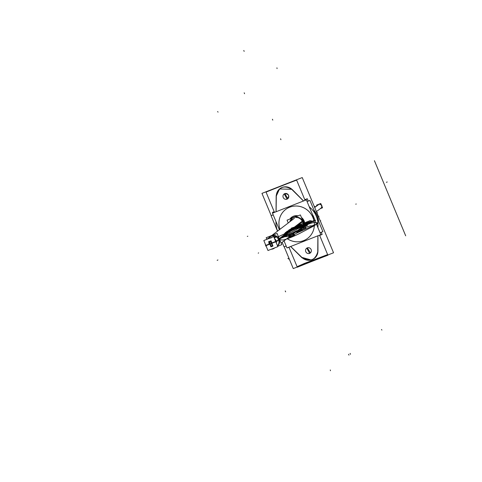 <?xml version="1.0" encoding="UTF-8"?>
<svg xmlns="http://www.w3.org/2000/svg" width="482" height="482" viewBox="0 0 482 482"><rect width="100%" height="100%" fill="white"/><g stroke="black" fill="none" stroke-linecap="round" stroke-linejoin="round"><path stroke-width="0.72" d="M320.337 208.646L322.548 207.778L320.765 203.494L316.59 205.133L316.849 205.748M318.723 204.422L314.698 207.489L318.723 204.422A2.211 2.121 52.7 0 1 321.548 205.675A2.211 2.121 52.7 0 1 320.416 208.489A2.211 2.121 52.7 0 0 321.548 205.675A2.211 2.121 52.7 0 0 318.723 204.422A2.211 2.121 52.7 0 1 321.548 205.675A2.211 2.121 52.7 0 1 320.416 208.489A2.211 2.121 52.7 0 0 321.548 205.675A2.211 2.121 52.7 0 0 318.723 204.422L314.698 207.489L318.723 204.422A2.211 2.121 52.7 0 1 321.548 205.675A2.211 2.121 52.7 0 1 320.416 208.489M314.71 207.525L319.066 204.211M314.68 207.459L318.819 204.308M321.94 206.32A2.211 2.121 -127.3 0 0 321.313 204.814M302.106 222.136L276.198 241.85A5.79 5.561 52.7 0 0 275.035 239.849A5.79 5.561 52.7 0 1 276.511 243.404M269.215 237.53A5.838 5.609 52.7 0 1 278.668 239.982L276.198 241.85A5.79 5.561 52.7 0 0 275.035 239.849M301.816 221.467L278.391 239.307A5.838 5.609 52.7 0 1 277.505 245.748M266.859 239.319L266.191 237.704L277.084 233.433L281.759 244.663L277.716 246.254M279.211 239.132A5.838 5.609 -127.3 0 0 269.89 237.017A5.838 5.609 -127.3 0 1 279.211 239.132A5.838 5.609 -127.3 0 0 269.89 237.017A5.838 5.609 -127.3 0 1 279.211 239.132A5.838 5.609 -127.3 0 1 277.53 245.82A5.838 5.609 -127.3 0 0 279.211 239.132A5.838 5.609 -127.3 0 1 277.53 245.82A5.838 5.609 -127.3 0 0 279.211 239.132M275.373 236.421L274.041 237.433M274.752 247.85A5.79 5.561 52.7 0 1 271.167 249.254M266.498 246.977A5.79 5.561 52.7 0 1 265.269 244.031A5.79 5.561 52.7 0 0 265.829 245.916A5.79 5.561 52.7 0 1 265.269 244.031M270.384 236.644L269.444 237.493M271.547 237.747L267.486 238.849L270.944 237.716M266.962 239.277A5.79 5.561 52.7 0 1 270.637 237.837A5.79 5.561 52.7 0 0 266.962 239.277M266.239 245.549L276.21 241.621M266.124 245.266L276.072 241.283M276.072 241.506L301.967 221.798L276.059 241.488M276.59 243.585L276.132 241.464L276.457 241.217A5.79 5.561 52.7 0 0 274.595 238.777A5.79 5.561 52.7 0 1 276.457 241.217L276.132 241.464L276.59 243.585L276.132 241.464L276.457 241.217A5.79 5.561 -127.3 0 0 274.595 238.777A5.79 5.561 52.7 0 1 276.457 241.217L276.132 241.464L276.59 243.585L276.132 241.464L274.939 239.62M270.788 237.777L267.444 238.879M269.534 244.079L275.584 241.723L266.076 245.458L275.584 241.723L272.035 243.326L269.974 241.319L272.005 243.259M274.463 248.091L271.33 249.194L274.77 247.844M271.83 242.651L272.222 243.024L275.577 241.711L265.974 245.501L269.492 244.115L265.727 245.555L269.402 244.133L269.408 243.772M269.601 244.073L268.769 244.398L269.595 244.061M269.577 244.193L265.925 245.627L263.823 240.512L273.71 236.632L275.812 241.741L272.059 243.217L271.053 240.759L268.57 241.735L269.589 244.211L272.071 243.235M269.595 241.482L270.233 241.229M270.077 241.205L272.107 243.139M272.077 243.103L275.692 241.687L271.956 243.308M271.975 243.223L271.324 242.603M272.089 243L266.07 245.44L269.577 244.151L269.589 241.398M275.662 241.693L274.83 242.006L275.656 241.681M271.975 243.018L275.728 241.542L277.873 246.627L267.986 250.507L265.841 245.422L269.498 243.988M272.33 246.26L272.595 245.82L272.396 246.326L271.185 246.386L272.384 246.266M270.059 241.398L269.649 244.061L269.739 241.524L269.649 244.061L271.914 243.169L270.059 241.398L269.649 244.061L270.366 244.193L271.318 246.35L272.378 245.934L271.499 243.747L271.92 243.163L270.059 241.398L269.649 244.061L270.372 244.205L269.866 243.976L271.703 243.253L271.499 243.747L271.703 243.253L269.866 243.976L270.366 244.193L271.318 246.35L272.378 245.934L271.499 243.747L271.914 243.169L270.059 241.398L271.92 243.169L271.499 243.747L272.378 245.934M269.739 241.452L269.709 242.338M269.589 241.5L270.245 241.241M270.065 241.41L269.739 241.536M271.505 243.759L271.715 243.247M270.944 246.832L269.715 243.91L271.764 243.109L272.993 246.025L270.944 246.832M272.408 246.001L272.077 245.181M272.396 246.326L272.601 245.832L271.499 246.688M271.553 246.465L272.294 246.175M271.318 246.344L272.282 246.182M270.336 244.127L270.697 244.94M297.316 267.227L288.959 247.158L297.316 267.227A137.442 10.068 157.4 0 1 327.899 255.225L319.542 235.156L327.899 255.225A137.442 10.068 157.4 0 0 297.316 267.227M274.481 212.375L266.046 192.107A137.442 10.068 157.4 0 1 296.629 180.105L305.064 200.373L296.629 180.105A137.442 10.068 157.4 0 0 266.046 192.107L274.481 212.375M327.182 255.092L297.804 266.715L327.182 255.092M297.689 266.438L327.067 254.809L304.407 263.431L297.689 266.438M307.486 247.814A2.988 2.874 -127.3 0 0 305.956 252.044A2.988 2.874 -127.3 0 0 309.775 253.315M307.347 247.856L306.811 248.134L307.347 247.856L310.438 252.875L307.347 247.856M306.805 248.14L309.637 253.357L306.805 248.14M297.231 267.022L293.261 268.582L284.193 246.802M271.221 215.641L261.955 193.378L302.238 177.569L333.544 252.773L327.814 255.02M318.674 221.479A21.6 20.744 -127.3 0 0 313.945 210.104A21.6 20.744 52.7 0 1 318.674 221.479A21.6 20.744 -127.3 0 0 313.945 210.104A21.6 20.744 52.7 0 1 318.674 221.479M275.957 223.22L275.969 221.527M276.041 211.761L276.168 195.578M277.608 231.077A21.539 20.69 52.7 0 1 275.987 222.672L275.993 221.587L275.987 222.672A21.539 20.69 -127.3 0 0 277.608 231.077A21.539 20.69 52.7 0 1 275.987 222.672L275.993 221.587L275.987 222.672A21.539 20.69 -127.3 0 0 277.608 231.077A21.539 20.69 52.7 0 1 275.987 222.672L275.993 221.587M292.67 190.016A9.767 9.381 -127.3 0 0 279.47 189.028A9.767 9.381 -127.3 0 0 276.313 196.439L276.307 197.554M291.996 189.299L279.554 188.956M279.512 188.992L276.325 195.975C278.813 186.733 284.163 184.63 292.387 189.673L303.552 200.964M291.815 189.438L303.485 200.994M309.185 206.639L311.746 209.176M309.149 206.555L311.39 208.772M317.957 225.01A21.533 20.684 -127.3 0 0 311.107 208.549M317.993 224.112A21.539 20.69 52.7 0 0 311.77 209.158A21.539 20.69 52.7 0 1 317.993 224.112A21.539 20.69 -127.3 0 0 311.77 209.158A21.539 20.69 52.7 0 1 317.993 224.112A21.539 20.69 -127.3 0 0 312.203 209.622M315.481 213.803L317.289 218.141M317.969 224.13L317.945 227.679M317.879 235.806L317.759 251.767M317.993 224.636L317.969 227.745M317.957 251.104C315.632 260.226 310.275 262.322 301.901 257.406C310.275 262.322 315.632 260.226 317.957 251.104L317.939 235.782L317.957 251.104C315.632 260.226 310.275 262.322 301.901 257.406L311.155 259.955M301.557 257.099A9.767 9.381 -127.3 0 0 313.86 258.774A9.767 9.381 -127.3 0 0 317.921 250.676M313.951 258.714L317.403 254.297M302.112 257.912L290.604 246.513M301.575 257.087L290.67 246.489L301.575 257.087M275.969 222.341A21.533 20.684 -127.3 0 0 277.584 231.095M286.169 246.031L284.055 246.856L282.157 242.295M277.518 231.143L271.083 215.695L273.198 214.864M314.601 219.659A18.708 17.973 -127.3 0 0 313.258 216.02M314.674 219.828A18.702 17.967 -127.3 0 0 313.764 217.069A18.702 17.967 -127.3 0 1 314.674 219.828A18.702 17.967 -127.3 0 0 313.764 217.069A18.702 17.967 -127.3 0 1 314.674 219.828A18.702 17.967 -127.3 0 0 313.764 217.069A18.702 17.967 -127.3 0 0 312.444 214.478A18.702 17.967 -127.3 0 1 313.764 217.069A18.702 17.967 -127.3 0 0 312.444 214.478A18.702 17.967 -127.3 0 1 313.764 217.069A18.702 17.967 -127.3 0 0 312.444 214.478M314.156 218.183A18.708 17.973 -127.3 0 0 312.523 214.659M320.048 232.734L322.898 231.613L309.926 200.452L307.07 201.572M272.487 212.375L272.764 213.05L272.487 212.375L274.204 211.7L272.487 212.375M287.242 247.832L289.073 247.423L287.242 247.832M304.781 199.699L307.275 198.717L308.269 201.102L307.275 198.717L304.781 199.699M321.241 232.264L322.145 234.439L319.65 235.421L322.145 234.439L321.241 232.264M297.768 231.535L298.117 231.438M294.731 216.532A7.724 7.423 52.7 0 1 296.671 216.388A7.724 7.423 52.7 0 0 294.731 216.532M302.112 219.075A7.724 7.423 52.7 0 1 304.064 223.768A7.724 7.423 52.7 0 0 302.112 219.075M301.684 229.757A7.724 7.423 52.7 0 1 301.051 230.269A7.724 7.423 52.7 0 1 296.984 231.601A7.724 7.423 52.7 0 0 301.051 230.269A7.724 7.423 52.7 0 0 301.684 229.757M290.387 221.34A6.706 6.441 52.7 0 1 292.104 218.955A6.706 6.441 52.7 0 0 290.387 221.34A6.706 6.441 52.7 0 1 292.104 218.955A6.706 6.441 52.7 0 0 290.387 221.34A6.706 6.441 52.7 0 1 292.104 218.955L291.797 217.9A7.724 7.423 52.7 0 0 291.032 218.599L291.706 217.972A7.724 7.423 52.7 0 0 291.026 218.599A7.724 7.423 52.7 0 1 291.694 217.985A7.724 7.423 52.7 0 1 292.526 217.4L292.52 217.406A7.724 7.423 52.7 0 0 291.694 217.985L291.773 217.918M301.009 230.3L300.726 230.137L301.009 230.3A7.724 7.423 52.7 0 0 301.696 229.757A7.724 7.423 52.7 0 1 301.015 230.294L300.726 230.137L301.009 230.3A7.724 7.423 -127.3 0 0 301.696 229.757A7.724 7.423 52.7 0 1 301.075 230.251L300.991 230.312M295.737 217.045L295.912 217.46A6.706 6.441 52.7 0 1 300.425 229.468L300.545 229.908A7.14 6.856 -127.3 0 0 295.737 217.045L295.912 217.46A6.706 6.441 52.7 0 1 300.425 229.468L300.545 229.908A7.14 6.856 -127.3 0 0 295.737 217.045L295.671 216.382A7.724 7.423 52.7 0 1 296.719 216.364A7.724 7.423 -127.3 0 0 295.671 216.382A7.724 7.423 52.7 0 1 296.719 216.364A7.724 7.423 52.7 0 0 295.671 216.382L295.912 217.46A6.706 6.441 52.7 0 1 300.425 229.468L300.545 229.908A7.14 6.856 -127.3 0 0 295.737 217.045L295.912 217.46A6.706 6.441 52.7 0 1 300.425 229.468L300.545 229.908A7.14 6.856 -127.3 0 0 295.737 217.045L295.912 217.46A6.706 6.441 52.7 0 1 300.425 229.468L300.545 229.908A7.14 6.856 -127.3 0 0 295.737 217.045L295.671 216.382M287.067 220.154L300.382 214.93L305.877 228.113L295.352 232.246L305.877 228.113L300.382 214.93L287.067 220.154L288.242 222.973L287.067 220.154M291.935 218.539L291.797 217.9L291.935 218.539A7.14 6.856 -127.3 0 0 289.772 221.81A7.14 6.856 -127.3 0 1 291.935 218.539A7.14 6.856 -127.3 0 0 289.772 221.81A7.14 6.856 -127.3 0 1 291.935 218.539A7.14 6.856 -127.3 0 0 289.772 221.81M296.852 231.101A7.14 6.856 -127.3 0 0 297.683 231.035A7.14 6.856 -127.3 0 1 296.852 231.101A7.14 6.856 -127.3 0 0 297.683 231.035A7.14 6.856 -127.3 0 1 296.852 231.101A7.14 6.856 -127.3 0 0 297.683 231.035L297.737 231.137M320.373 221.136L320.783 220.786L320.307 220.973M316.999 213.026L317.475 212.622L316.921 212.839M318.482 216.581L318.994 216.237L318.427 216.46M297.894 231.517L301.063 230.257L297.014 231.589M294.839 216.49L294.857 217.28L294.839 216.49M292.484 217.424L292.737 218.111L292.484 217.424M302.069 218.979A7.724 7.423 52.7 0 1 304.1 223.853A7.724 7.423 -127.3 0 0 302.069 218.979A7.724 7.423 52.7 0 1 304.1 223.853A7.724 7.423 52.7 0 0 302.069 218.979M297.78 231.529A7.724 7.423 52.7 0 1 297.033 231.583M314.33 206.621L314.764 206.332L314.288 206.519M312.457 216.49A18.159 17.448 52.7 0 1 307.643 238.367A18.159 17.448 52.7 0 1 287.037 238.578M313.33 218.593A18.159 17.448 52.7 0 0 285.633 209.477A18.159 17.448 52.7 0 0 279.958 229.287A18.159 17.448 52.7 0 1 279.946 229.251M279.379 229.727L272.487 213.158L306.365 199.861L320.843 234.644L286.965 247.941L284.025 240.873M287.061 238.56A18.159 17.448 -127.3 0 0 308.088 238.024A18.159 17.448 -127.3 0 0 312.951 217.509A18.159 17.448 -127.3 0 0 290.2 206.995A18.159 17.448 -127.3 0 0 279.982 229.263A18.159 17.448 -127.3 0 1 290.2 206.995A18.159 17.448 -127.3 0 1 312.951 217.509A18.159 17.448 -127.3 0 0 290.2 206.995A18.159 17.448 -127.3 0 0 279.982 229.263A18.159 17.448 -127.3 0 1 290.2 206.995A18.159 17.448 -127.3 0 1 312.951 217.509A18.159 17.448 -127.3 0 1 308.088 238.024A18.159 17.448 -127.3 0 1 287.061 238.56A18.159 17.448 -127.3 0 0 308.088 238.024A18.159 17.448 -127.3 0 0 312.951 217.509A18.159 17.448 -127.3 0 1 308.088 238.024A18.159 17.448 -127.3 0 1 287.061 238.56M289.923 219.033A8.345 8.013 52.7 0 1 298.027 215.852A8.345 8.013 -127.3 0 0 289.923 219.033A8.345 8.013 52.7 0 1 298.027 215.852A8.345 8.013 52.7 0 0 289.923 219.033M301.425 217.424A8.345 8.013 52.7 0 1 304.148 220.967A8.345 8.013 52.7 0 1 304.726 225.353A8.345 8.013 -127.3 0 0 304.148 220.967A8.345 8.013 52.7 0 1 304.726 225.353A8.345 8.013 52.7 0 0 304.148 220.967A8.345 8.013 -127.3 0 0 301.425 217.424A8.345 8.013 52.7 0 1 304.148 220.967A8.345 8.013 52.7 0 0 301.425 217.424M303.076 229.209A8.345 8.013 52.7 0 1 295.852 232.047A8.345 8.013 -127.3 0 0 303.076 229.209A8.345 8.013 52.7 0 1 295.852 232.047A8.345 8.013 52.7 0 0 303.076 229.209M289.905 219.039A8.345 8.013 52.7 0 1 291.58 217.286A8.345 8.013 52.7 0 1 297.984 215.87M301.449 217.484A8.345 8.013 52.7 0 1 304.305 221.473M303.907 220.509A8.345 8.013 52.7 0 1 304.708 225.305M303.064 229.215A8.345 8.013 52.7 0 1 301.696 230.559A8.345 8.013 52.7 0 1 295.803 232.065M309.438 253.448A2.988 2.874 -127.3 0 0 310.872 249.067A2.988 2.874 -127.3 0 0 307.148 247.947M284.91 193.583A2.988 2.874 -127.3 0 0 283.38 197.813A2.988 2.874 -127.3 0 0 287.2 199.078M287.862 198.638L284.772 193.619L284.247 193.897M284.229 193.909L287.067 199.126C289.748 195.939 288.989 194.101 284.772 193.619L284.235 193.903L287.067 199.126L284.229 193.909L284.772 193.619C288.989 194.101 289.748 195.939 287.067 199.126C289.748 195.939 288.989 194.101 284.772 193.619L284.235 193.903L287.067 199.126M286.862 199.211A2.988 2.874 -127.3 0 0 288.296 194.83A2.988 2.874 -127.3 0 0 284.573 193.716M265.817 245.718L266.359 246.657L265.817 245.718M276.126 236.825L274.348 238.18L276.035 236.493M269.492 244.115L272.131 243.061M291.947 230.047L289.815 230.878L291.947 230.047M290.031 230.715L293.158 229.565L289.815 230.878M292.929 229.577L293.484 229.318L292.929 229.577M289.67 236.15L288.79 236.493M266.07 245.44L269.402 244.133L266.07 245.44M269.456 243.886L268.878 243.47M289.628 231.047L295.43 228.516C290.748 230.914 287.579 232.155 285.922 232.246C290.604 229.848 293.773 228.607 295.43 228.516C290.748 230.914 287.579 232.155 285.922 232.246C290.604 229.848 293.773 228.607 295.43 228.516L291.532 229.848M295.43 228.516L291.99 229.866L295.43 228.516C290.748 230.914 287.579 232.155 285.922 232.246C290.604 229.848 293.773 228.607 295.43 228.516L291.984 229.866L295.43 228.516M288.604 259.027L287.893 258.346M269.083 244.482L269.769 244.205M275.584 241.723L272.143 243.079M290.339 230.77L291.984 229.866L290.339 230.77M270.366 244.193L271.318 246.35L270.366 244.193L269.643 244.067L271.703 243.253L269.866 243.976L271.571 246.459M269.745 241.41L269.643 244.175L269.745 241.41M272.071 243.103L272.601 242.898M272.426 246.043L271.456 243.639L272.426 246.043M270.318 244.085L271.366 246.459L270.318 244.085M303.558 200.964L292.387 189.673C284.163 184.63 278.813 186.733 276.325 195.975C278.813 186.733 284.163 184.63 292.387 189.673L303.558 200.964L292.387 189.673M285.621 291.839L285.248 290.935L285.621 291.839M405.699 235.831L374.43 160.711L405.699 235.831M276.319 196.433L276.096 211.743L276.319 196.433M282.994 240.048L278.783 239.681L282.994 240.048C286.663 239.241 292.044 237.132 299.129 233.716C292.044 237.132 286.663 239.241 282.994 240.048M282.603 236.77L297.762 228.805C304.847 225.395 310.227 223.28 313.896 222.473L318.108 222.841L314.288 225.751L299.129 233.716L314.288 225.751L318.108 222.841L313.896 222.473C310.227 223.28 304.847 225.395 297.762 228.805L282.603 236.77M305.612 225.805C301.768 227.474 301.334 227.799 304.305 226.793C308.149 225.13 308.582 224.799 305.612 225.805C301.768 227.474 301.334 227.799 304.305 226.793C308.149 225.13 308.582 224.799 305.612 225.805M292.586 235.728C288.742 237.397 288.308 237.722 291.279 236.716C295.123 235.053 295.556 234.722 292.586 235.728C288.742 237.397 288.308 237.722 291.279 236.716C295.123 235.053 295.556 234.722 292.586 235.728M286.218 235.939L281.024 237.981L300.226 229.42L286.218 235.939M280.373 238.47L285.573 236.433C285.103 237.198 287.929 236.433 294.038 234.132L292.755 235.108L294.189 234.668L296.665 233.101L317.421 223.841L311.318 226.094C311.794 225.323 308.974 226.088 302.853 228.39L304.136 227.414L303.588 227.504L300.226 229.42L303.588 227.504L304.136 227.414L302.853 228.39C308.974 226.088 311.794 225.323 311.318 226.094L317.421 223.841L296.665 233.101L294.189 234.668L292.755 235.108L294.038 234.132C287.929 236.433 285.103 237.198 285.573 236.433L280.373 238.47M310.745 222.503L286.537 232.005L310.745 222.503L286.537 232.005L310.745 222.503L286.537 232.005L310.745 222.503L286.537 232.005L310.745 222.503L309.058 222.985L314.662 220.605L310.065 222.232L313.047 220.883C317.12 219.545 316.355 220.081 310.751 222.503L309.058 222.985L314.662 220.605L310.065 222.232L313.047 220.883C317.12 219.545 316.355 220.081 310.751 222.503L311.505 221.925L310.745 222.503M287.296 231.426L311.354 222.045L287.296 231.426M287.145 231.541L311.505 221.925L287.145 231.541M295.153 231.896L291.098 234.228L291.176 234.927L289.568 236.156L288.26 236.041L292.074 233.137L296.761 230.673L291.098 234.228L291.176 234.927L289.568 236.156L288.26 236.041L292.074 233.137L296.761 230.673L295.153 231.896M302.208 225.853L278.439 236.686L302.208 225.853M278.421 236.644L301.768 226.028L278.421 236.644M284.573 233.427C293.484 229.559 295.008 228.528 289.152 230.348C295.008 228.528 293.484 229.559 284.573 233.427M300.394 229.354L300.575 230.022M290.941 230.414L291.369 230.239L290.941 230.414M292.074 229.703L291.676 229.854L292.074 229.703M291.321 228.137C303.973 223.847 302.136 225.251 285.808 232.336C302.136 225.251 303.973 223.847 291.321 228.137M286.802 231.414C294.351 228.221 295.791 227.335 291.122 228.757C295.791 227.335 294.351 228.221 286.802 231.414M258.653 252.857L258.219 253.189M290.393 230.547L288.676 231.993L290.393 230.547M290.977 230.974L289.393 232.179L286.892 233.161L289.393 232.179L290.977 230.974M290.441 230.462L292.935 229.486L291.779 230.36L292.935 229.486L290.441 230.462M295.424 228.57L285.32 232.601L295.424 228.57M387.215 181.967L386.407 182.329M298.979 227.161L304.178 225.124L296.683 228.558L298.979 227.161L304.178 225.124L296.683 228.558L298.979 227.161L304.178 225.124L296.683 228.558L298.979 227.161L304.178 225.124L296.683 228.558L298.979 227.161L304.178 225.124L296.683 228.558L298.979 227.161L304.178 225.124L296.683 228.558L298.979 227.161L304.178 225.124L296.683 228.558L298.979 227.161L304.178 225.124L296.683 228.558L298.979 227.161L304.178 225.124L296.683 228.558L298.979 227.161L304.178 225.124L296.683 228.558L298.979 227.161L304.178 225.124L296.683 228.558L298.979 227.161L304.178 225.124L296.683 228.558L298.979 227.161M217.153 260.34L217.954 259.961M330.435 370.736L330.284 369.953M276.933 67.823L277.06 68.613M289.411 230.306L293.339 229.324L289.411 230.306M356.264 204.007L355.746 204.157M247.308 236.379L247.82 236.228M217.617 111.559L218.057 112.119M381.907 330.08L381.491 329.507M243.79 50.471L244.169 51.375L243.79 50.471M300.846 224.781L295.062 227.414L300.846 224.781L302.232 223.72L300.846 224.781M294.183 228.082L308.835 222.292L309.492 221.792L304.226 223.503L305.751 222.341L310.155 220.611L309.842 221.051C321.331 218.647 271.77 238.102 294.665 227.01C271.77 238.102 321.331 218.647 309.842 221.051L310.155 220.611L305.751 222.341L304.226 223.503L309.492 221.792L308.835 222.292L294.183 228.082M296.069 226.142L302.232 223.72L296.069 226.142M296.43 227.884L302.208 225.431L296.43 227.884M289.869 229.926L296.189 227.498C300.268 226.154 299.503 226.697 293.893 229.119C299.503 226.697 300.268 226.154 296.189 227.498L289.869 229.926M295.273 228.064L294.472 228.679L295.273 228.064M272.414 119.235L272.788 120.139L272.414 119.235M299.78 226.769L293.002 229.468L299.78 226.769L301.78 225.245L299.78 226.769M294.604 228.119L301.78 225.245L294.604 228.119M293.562 229.04L294.394 228.408L293.562 229.04M297.683 231.035L297.454 230.643M293.652 216.846L293.737 217.539L293.652 216.846M244.187 92.803L244.567 93.707M295.641 216.816L295.954 217.569M348.962 355.138L348.588 354.234M292.152 219.063L291.839 218.31M350.48 354.294L350.101 353.39M280.56 138.798L280.934 139.702L280.56 138.798M314.662 207.417L318.445 204.531M316.421 211.628L321.126 208.043M294.369 218.31L271.782 235.511M301.449 227.6L281.108 243.097M274.824 247.82L274.385 248.152M270.257 236.734L269.36 237.602M270.48 236.566L267.365 238.939L270.48 236.566M267.408 238.909L266.986 239.271L267.408 238.909M265.666 245.392L265.799 245.724M271.312 249.2L274.427 248.122L271.312 249.2M301.696 229.751L301.069 230.251L301.696 229.751M291.032 218.599L291.706 217.972L291.032 218.599"/></g></svg>
